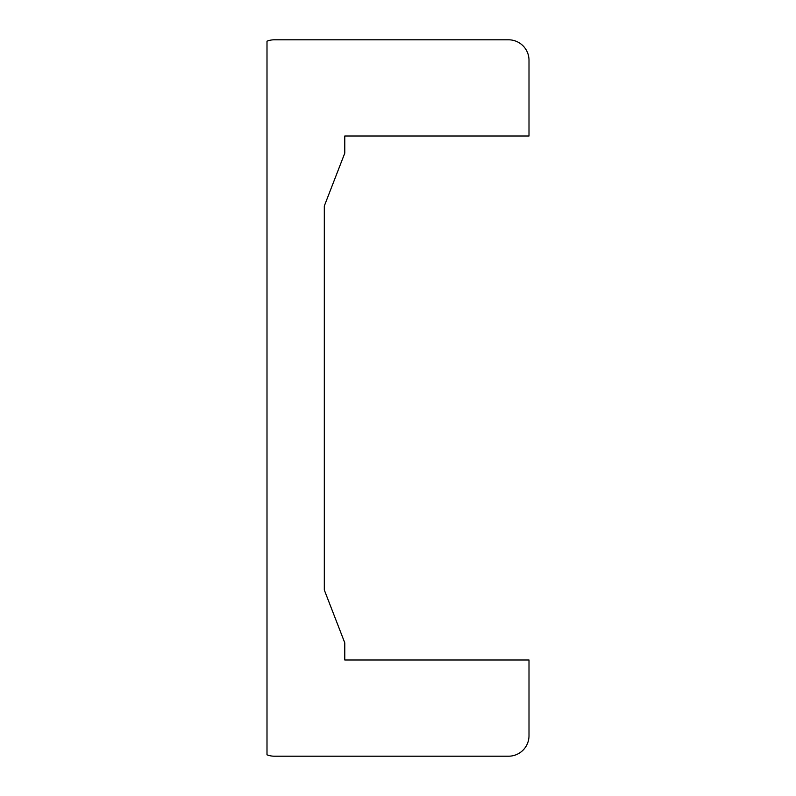 <?xml version="1.0" encoding="UTF-8"?>
<svg xmlns="http://www.w3.org/2000/svg" width="796" height="796" viewBox="0 0 796 796"><rect width="100%" height="100%" fill="white"/><g stroke="black" fill="none" stroke-linecap="round" stroke-linejoin="round"><path stroke-width="1.19" d="M529.002 60.267L529.002 136.007L344.777 136.007L344.777 153.16L324.31 206.005L324.31 589.995L344.777 642.84L344.777 659.993L529.002 659.993L529.002 735.733A20.467 20.467 0 0 1 508.535 756.2L274.371 756.2A20.467 20.467 0 0 1 266.998 754.827L266.998 41.173A20.467 20.467 0 0 1 274.371 39.8L508.535 39.8A20.467 20.467 0 0 1 529.002 60.267"/></g></svg>
